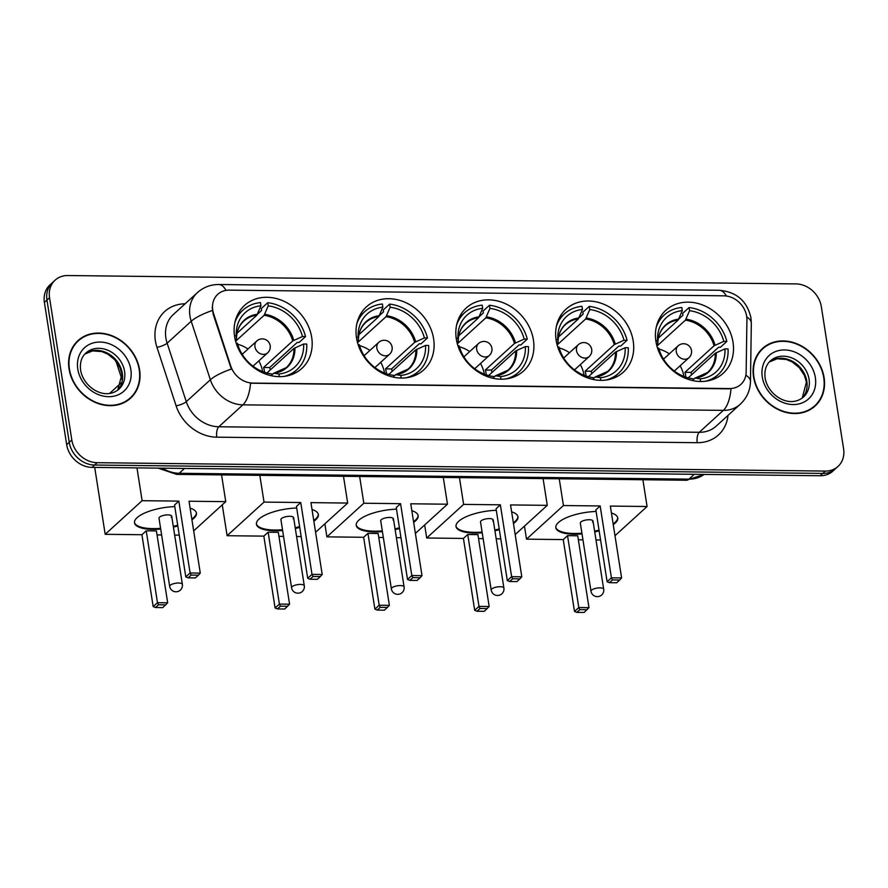 <?xml version="1.0" encoding="UTF-8"?>
<svg xmlns="http://www.w3.org/2000/svg" width="888" height="888" viewBox="0 0 888 888"><rect width="100%" height="100%" fill="white"/><g stroke="black" fill="none" stroke-linecap="round" stroke-linejoin="round"><path stroke-width="1.33" d="M655.921 341.381A42.602 35.842 47.7 0 0 683.183 377.3A42.602 35.842 47.7 0 0 723.154 373.315A42.602 35.842 47.7 0 0 733.022 342.269A42.602 35.842 47.7 0 0 705.749 306.338A42.602 35.842 47.7 0 0 665.789 310.323A42.602 35.842 47.7 0 0 655.921 341.381M356.51 337.928A42.602 35.842 47.7 0 0 383.783 373.859A42.602 35.842 47.7 0 0 423.743 369.874A42.602 35.842 47.7 0 0 433.622 338.816A42.602 35.842 47.7 0 0 406.349 302.897A42.602 35.842 47.7 0 0 366.389 306.882A42.602 35.842 47.7 0 0 356.51 337.928M456.31 339.083A42.602 35.842 47.7 0 0 483.583 375.002A42.602 35.842 47.7 0 0 523.543 371.018A42.602 35.842 47.7 0 0 533.422 339.971A42.602 35.842 47.7 0 0 506.149 304.04A42.602 35.842 47.7 0 0 466.189 308.025A42.602 35.842 47.7 0 0 456.31 339.083M556.121 340.226A42.602 35.842 47.7 0 0 583.383 376.157A42.602 35.842 47.7 0 0 623.343 372.172A42.602 35.842 47.7 0 0 633.222 341.114A42.602 35.842 47.7 0 0 605.949 305.195A42.602 35.842 47.7 0 0 565.989 309.179A42.602 35.842 47.7 0 0 556.121 340.226M234.599 336.53A42.602 35.842 47.7 0 0 261.871 372.461A42.602 35.842 47.7 0 0 301.831 368.465A42.602 35.842 47.7 0 0 311.699 337.418A42.602 35.842 47.7 0 0 284.438 301.487A42.602 35.842 47.7 0 0 244.478 305.472A42.602 35.842 47.7 0 0 234.599 336.53M212.743 310.123A21.701 18.259 47.7 0 0 213.597 313.642L230.78 366.145A21.701 18.259 47.7 0 0 252.736 383.072L729.425 388.556A21.701 18.259 47.7 0 0 740.87 384.393A21.701 18.259 47.7 0 0 746.153 372.072L746.919 319.78A21.701 18.259 47.7 0 0 723.864 295.826L229.226 290.132A21.701 18.259 47.7 0 0 217.771 294.305A21.701 18.259 47.7 0 0 212.743 310.123M69.042 368.964A38.983 32.801 47.7 0 0 93.995 401.842A38.983 32.801 47.7 0 0 130.558 398.19A38.983 32.801 47.7 0 0 139.594 369.774A38.983 32.801 47.7 0 0 114.641 336.896A38.983 32.801 47.7 0 0 78.077 340.548A38.983 32.801 47.7 0 0 69.042 368.964M129.237 399.323A38.983 32.801 47.7 0 0 131.335 396.892M753.535 376.834A38.983 32.801 47.7 0 0 778.487 409.712A38.983 32.801 47.7 0 0 815.062 406.071A38.983 32.801 47.7 0 0 824.097 377.655A38.983 32.801 47.7 0 0 799.145 344.777A38.983 32.801 47.7 0 0 762.57 348.418A38.983 32.801 47.7 0 0 753.535 376.834M813.741 407.192A38.983 32.801 47.7 0 0 815.828 404.773M729.425 388.556L731.002 388.744A28.127 11.955 90.7 0 1 723.343 410.367L242.89 404.839A32.146 27.051 -132.3 0 1 210.367 379.764A28.127 7.16 -18.1 0 1 231.357 369.075L213.131 314.063L212.232 307.37M55.123 280.164L49.994 284.848A24.109 20.291 47.7 0 0 44.4 302.42L66.678 444.666A24.109 20.291 47.7 0 0 92.008 467.377L820.157 475.746L822.721 473.415A24.109 20.291 47.7 0 0 835.442 468.786A24.109 20.291 47.7 0 1 822.721 473.415L94.583 465.035L822.721 473.415L825.296 471.073A24.109 20.291 47.7 0 0 838.006 466.444A24.109 20.291 47.7 0 0 843.6 448.862L821.322 306.626A24.109 20.291 47.7 0 0 795.992 283.916L67.843 275.535A24.109 20.291 47.7 0 0 55.123 280.164A24.109 20.291 47.7 0 0 49.539 297.746L71.806 439.982A24.109 20.291 47.7 0 0 97.147 462.692L825.296 471.073M66.678 444.666L69.242 442.324A24.109 20.291 47.7 0 0 94.583 465.035A24.109 20.291 47.7 0 1 69.242 442.324L46.964 300.089L69.242 442.324L71.806 439.982M52.559 282.506A24.109 20.291 47.7 0 0 46.964 300.089A24.109 20.291 47.7 0 1 52.559 282.506M729.104 388.844L250.549 383.216A28.127 11.955 -89.3 0 1 242.89 404.839L218.814 426.762L699.267 432.29A32.146 27.051 47.7 0 0 716.216 426.118L740.303 404.195A32.146 27.051 -132.3 0 1 723.343 410.367L699.267 432.29A8.036 3.419 -89.3 0 0 697.224 442.701L216.772 437.174A40.182 33.822 -132.3 0 1 176.113 405.827L156.965 347.319A40.182 33.822 -132.3 0 1 185.126 303.796M763.935 347.774A38.983 32.801 47.7 0 0 761.327 349.628M79.432 339.904A38.983 32.801 47.7 0 0 76.823 341.758M820.157 475.746A24.109 20.291 47.7 0 0 832.877 471.117L838.006 466.444M78.344 340.837A38.584 32.468 47.7 0 0 69.408 368.964A38.584 32.468 47.7 0 0 94.095 401.498A38.584 32.468 47.7 0 0 130.292 397.891A38.584 32.468 47.7 0 0 139.238 369.774A38.584 32.468 47.7 0 0 114.541 337.229A38.584 32.468 47.7 0 0 78.344 340.837L75.78 343.179A38.584 32.468 47.7 0 0 74.736 344.178M126.629 401.176A38.584 32.468 47.7 0 0 127.728 400.233L130.292 397.891M762.848 348.718A38.584 32.468 47.7 0 0 753.901 376.845A38.584 32.468 47.7 0 0 778.598 409.379A38.584 32.468 47.7 0 0 814.796 405.772A38.584 32.468 47.7 0 0 823.731 377.644A38.584 32.468 47.7 0 0 799.034 345.11A38.584 32.468 47.7 0 0 762.848 348.718L760.272 351.06A38.584 32.468 47.7 0 0 759.24 352.059M811.133 409.046A38.584 32.468 47.7 0 0 812.22 408.114L814.796 405.772M264.58 372.327A31.502 26.507 47.7 0 0 264.424 371.206A31.502 26.507 47.7 0 0 263.603 367.466L292.74 340.937L302.475 336.53A36.808 30.98 47.7 0 0 268.243 305.861L267.743 302.697A40.182 33.822 47.7 0 1 305.539 336.574L299.123 342.413L297.291 342.391L269.686 367.532A38.173 32.123 -132.3 0 1 270.23 369.985M279.332 376.645L278.91 374.014A36.808 30.98 47.7 0 0 303.641 344.022L293.906 348.429L266.899 373.016M271.784 374.825L273.97 373.238L278.91 374.014M257.498 314.174L261.616 310.423L261.327 308.536L267.743 302.697M284.105 376.401A40.182 33.822 47.7 0 0 296.992 369.608A40.182 33.822 47.7 0 0 306.715 344.056L303.641 344.022M305.539 336.574L302.475 336.53M236.208 343.245L237.407 343.256A36.808 30.98 47.7 0 0 270.341 373.748A36.808 30.98 47.7 0 0 271.639 373.937L271.939 375.846M268.243 305.861L264.125 315.296L235.609 341.247M271.639 373.937L269.319 373.571M273.238 373.504L273.97 373.238A31.879 26.829 47.7 0 0 294.927 347.807M237.041 333.233L256.843 315.207L260.961 305.772L260.473 302.608A40.182 33.822 47.7 0 0 242.89 310.178A40.182 33.822 47.7 0 0 234.92 322.388M260.961 305.772A36.808 30.98 47.7 0 0 236.241 335.775L234.488 335.753M236.241 335.775L236.508 339.671L235.509 340.892M257.464 314.241A31.879 26.829 47.7 0 0 236.508 339.671L236.175 340.293M269.686 367.532L263.603 367.466M237.684 344.255A30.214 25.43 -132.3 0 1 247.985 349.017M258.808 360.905A30.214 25.43 -132.3 0 1 262.593 371.606M190.11 508.147A31.346 10.445 -8.9 0 1 196.448 513.131A31.346 10.445 -8.9 0 1 191.941 519.813M177.822 525.962A31.346 10.445 -8.9 0 1 173.404 527.095M160.706 529.082A31.346 10.445 -8.9 0 1 152.958 529.381A31.346 10.445 -8.9 0 1 134.51 522.832A31.346 10.445 -8.9 0 1 174.792 506.615M141.925 534.731L146.22 530.813L156.41 530.935L167.666 602.797L162.782 607.614L155.511 607.525L153.18 606.604L141.925 534.731L105.184 534.31L94.705 467.399M179.265 535.164L174.67 535.109M161.627 534.953L157.032 534.909M193.673 530.88L225.763 501.653L189.033 501.232L200.277 573.104L190.099 572.982L191.142 575.08L198.424 575.169L200.277 573.104M178.843 501.11L174.536 505.028L185.792 576.9L190.099 572.982L178.843 501.11L142.113 500.688L105.184 534.31M221.567 474.891L225.763 501.653M121.689 382.428L109.59 393.44M142.113 500.688L136.974 467.887M153.18 606.604L157.476 602.686L146.22 530.813M155.511 607.525L158.53 604.784L157.476 602.686L167.666 602.797M165.801 604.861L158.53 604.784M198.424 575.169L195.404 577.91L188.123 577.833L191.142 575.08M185.792 576.9L188.123 577.833M171.173 517.304A6.427 2.142 171.1 0 0 171.706 516.239A6.427 2.142 171.1 0 0 166.511 514.94A6.427 2.142 171.1 0 0 159.54 517.171A6.427 2.142 171.1 0 0 159.008 518.226L169.675 586.358A6.427 2.142 -8.9 0 1 170.207 585.292A6.427 2.142 -8.9 0 1 178.599 583.016A6.427 2.142 -8.9 0 1 182.373 584.36L171.706 516.239M196.359 512.764A31.346 10.445 -8.9 0 1 193.728 517.56A31.346 10.445 -8.9 0 1 191.819 519.069M177.7 525.208A31.346 10.445 -8.9 0 1 173.293 526.34M160.584 528.327A31.346 10.445 -8.9 0 1 134.465 522.455M386.491 373.737A31.502 26.507 47.7 0 0 386.336 372.616A31.502 26.507 47.7 0 0 385.514 368.864L414.652 342.346L424.386 337.94A36.808 30.98 47.7 0 0 390.154 307.259L389.666 304.096A40.182 33.822 47.7 0 1 427.461 337.973L421.034 343.823L419.214 343.8L391.597 368.942A38.173 32.123 -132.3 0 1 392.152 371.384M401.243 378.055L400.832 375.424A36.808 30.98 47.7 0 0 425.563 345.421L415.828 349.828L388.811 374.425M393.695 376.235L395.882 374.647L400.832 375.424M379.409 315.584L383.538 311.821L383.239 309.945L389.666 304.096M406.016 377.8A40.182 33.822 47.7 0 0 418.914 371.018A40.182 33.822 47.7 0 0 428.627 345.454L425.563 345.421M427.461 337.973L424.386 337.94M358.119 344.644L359.329 344.666A36.808 30.98 47.7 0 0 392.252 375.158A36.808 30.98 47.7 0 0 393.551 375.335L393.85 377.245M390.154 307.259L386.036 316.694L357.52 342.657M393.551 375.335L391.231 374.969M395.149 374.914L395.882 374.647A31.879 26.829 47.7 0 0 416.849 349.217M358.963 334.643L378.765 316.616L382.883 307.17L382.384 304.018A40.182 33.822 47.7 0 0 364.802 311.588A40.182 33.822 47.7 0 0 356.832 323.787M382.883 307.17A36.808 30.98 47.7 0 0 358.153 337.174L356.399 337.151M358.153 337.174L358.419 341.07L357.431 342.291M379.387 315.64A31.879 26.829 47.7 0 0 358.419 341.07L358.086 341.691M391.597 368.942L385.514 368.864M359.596 345.654A30.214 25.43 -132.3 0 1 369.896 350.427M380.719 362.304A30.214 25.43 -132.3 0 1 384.504 373.004M312.021 509.546A31.346 10.445 -8.9 0 1 318.359 514.541A31.346 10.445 -8.9 0 1 313.853 521.223M299.733 527.361A31.346 10.445 -8.9 0 1 295.327 528.493M282.617 530.48A31.346 10.445 -8.9 0 1 274.869 530.791A31.346 10.445 -8.9 0 1 256.421 524.231A31.346 10.445 -8.9 0 1 296.703 508.014M263.836 536.13L268.143 532.223L278.321 532.334L289.577 604.206L284.693 609.013L277.422 608.935L275.091 608.003L263.836 536.13L227.106 535.708L222.266 504.839M301.176 536.563L296.581 536.507M283.538 536.363L278.943 536.308M315.584 532.278L347.674 503.063L310.944 502.63L322.2 574.503L312.01 574.381L313.064 576.479L320.335 576.567L322.2 574.503M300.755 502.519L296.459 506.438L307.714 578.299L312.01 574.381L300.755 502.519L264.025 502.097L227.106 535.708M343.49 476.301L347.674 503.063M264.025 502.097L259.829 475.335M275.091 608.003L279.398 604.084L268.143 532.223M277.422 608.935L280.442 606.182L279.398 604.084L289.577 604.206M287.712 606.271L280.442 606.182M320.335 576.567L317.316 579.32L310.045 579.231L313.064 576.479M307.714 578.299L310.045 579.231M293.096 518.703A6.427 2.142 171.1 0 0 293.628 517.637A6.427 2.142 171.1 0 0 288.422 516.35A6.427 2.142 171.1 0 0 281.452 518.57A6.427 2.142 171.1 0 0 280.919 519.635L291.586 587.756A6.427 2.142 -8.9 0 1 292.119 586.691A6.427 2.142 -8.9 0 1 300.51 584.426A6.427 2.142 -8.9 0 1 304.295 585.769L293.628 517.637M318.281 514.163A31.346 10.445 -8.9 0 1 315.64 518.958A31.346 10.445 -8.9 0 1 313.73 520.468M299.611 526.606A31.346 10.445 -8.9 0 1 295.204 527.75M282.506 529.736A31.346 10.445 -8.9 0 1 256.388 523.853M486.291 374.88A31.502 26.507 47.7 0 0 486.136 373.759A31.502 26.507 47.7 0 0 485.325 370.019L514.452 343.49L524.186 339.083A36.808 30.98 47.7 0 0 489.954 308.402L489.466 305.25A40.182 33.822 47.7 0 1 527.261 339.116L520.834 344.966L519.014 344.944L491.397 370.085A38.173 32.123 -132.3 0 1 491.952 372.538M501.043 379.198L500.632 376.568A36.808 30.98 47.7 0 0 525.363 346.575L515.628 350.982L488.611 375.569M493.495 377.378L495.682 375.791L500.632 376.568M479.209 316.727L483.338 312.976L483.039 311.089L489.466 305.25M505.816 378.954A40.182 33.822 47.7 0 0 518.714 372.161A40.182 33.822 47.7 0 0 528.427 346.609L525.363 346.575M527.261 339.116L524.186 339.083M457.919 345.798L459.129 345.809A36.808 30.98 47.7 0 0 492.052 376.301A36.808 30.98 47.7 0 0 493.362 376.49L493.661 378.399M489.954 308.402L485.836 317.849L457.331 343.8M493.362 376.49L491.031 376.124M494.949 376.057L495.682 375.791A31.879 26.829 47.7 0 0 516.649 350.36M458.763 335.786L478.565 317.76L482.684 308.325L482.184 305.161A40.182 33.822 47.7 0 0 464.602 312.731A40.182 33.822 47.7 0 0 456.643 324.941M482.684 308.325A36.808 30.98 47.7 0 0 457.953 338.328L456.199 338.306M457.953 338.328L458.219 342.224L457.231 343.445M479.187 316.794A31.879 26.829 47.7 0 0 458.219 342.224L457.886 342.846M491.397 370.085L485.325 370.019M459.407 346.808A30.214 25.43 -132.3 0 1 469.697 351.57M480.519 363.458A30.214 25.43 -132.3 0 1 484.304 374.159M411.832 510.7A31.346 10.445 -8.9 0 1 418.159 515.684A31.346 10.445 -8.9 0 1 413.653 522.366M399.533 528.504A31.346 10.445 -8.9 0 1 395.127 529.648M382.417 531.635A31.346 10.445 -8.9 0 1 374.669 531.934A31.346 10.445 -8.9 0 1 356.221 525.385A31.346 10.445 -8.9 0 1 396.503 509.168M363.636 537.284L367.943 533.366L378.122 533.488L389.377 605.35L384.504 610.167L377.222 610.078L374.891 609.146L363.636 537.284L326.906 536.863L324.864 523.831M400.976 537.717L396.381 537.662M383.339 537.506L378.743 537.462M415.384 533.422L447.474 504.206L410.744 503.785L422 575.646L411.81 575.535L412.865 577.633L420.135 577.722L422 575.646M400.566 503.663L396.259 507.581L407.514 579.453L411.81 575.535L400.566 503.663L363.825 503.241L326.906 536.863M443.29 477.444L447.474 504.206M363.825 503.241L359.64 476.479M374.891 609.146L379.198 605.239L367.943 533.366M377.222 610.078L380.242 607.337L379.198 605.239L389.377 605.35M387.512 607.414L380.242 607.337M420.135 577.722L417.116 580.463L409.845 580.386L412.865 577.633M407.514 579.453L409.845 580.386M392.896 519.846A6.427 2.142 171.1 0 0 393.428 518.792A6.427 2.142 171.1 0 0 388.223 517.493A6.427 2.142 171.1 0 0 381.252 519.713A6.427 2.142 171.1 0 0 380.719 520.779L391.386 588.899A6.427 2.142 -8.9 0 1 391.919 587.845A6.427 2.142 -8.9 0 1 400.31 585.569A6.427 2.142 -8.9 0 1 404.096 586.913L393.428 518.792M418.082 515.317A31.346 10.445 -8.9 0 1 415.44 520.113A31.346 10.445 -8.9 0 1 413.542 521.622M399.422 527.761A31.346 10.445 -8.9 0 1 395.005 528.893M382.306 530.88A31.346 10.445 -8.9 0 1 356.188 525.008M586.091 376.024A31.502 26.507 47.7 0 0 585.947 374.914A31.502 26.507 47.7 0 0 585.125 371.162L614.252 344.644L623.986 340.237A36.808 30.98 47.7 0 0 589.754 309.557L589.266 306.393A40.182 33.822 47.7 0 1 627.061 340.271L620.634 346.12L618.814 346.098L591.197 371.24A38.173 32.123 -132.3 0 1 591.752 373.682M600.843 380.353L600.432 377.722A36.808 30.98 47.7 0 0 625.163 347.719L615.428 352.125L588.411 376.723M593.295 378.532L595.493 376.945L600.432 377.722M579.009 317.882L583.139 314.119L582.839 312.243L589.266 306.393M605.616 380.097A40.182 33.822 47.7 0 0 618.514 373.315A40.182 33.822 47.7 0 0 628.238 347.752L625.163 347.719M627.061 340.271L623.986 340.237M557.72 346.942L558.929 346.953A36.808 30.98 47.7 0 0 591.852 377.456A36.808 30.98 47.7 0 0 593.162 377.633L593.462 379.542M589.754 309.557L585.636 318.992L557.131 344.955M593.162 377.633L590.831 377.267M594.749 377.211L595.493 376.945A31.879 26.829 47.7 0 0 616.45 351.515M558.563 336.941L578.365 318.914L582.484 309.468L581.984 306.316A40.182 33.822 47.7 0 0 564.402 313.886A40.182 33.822 47.7 0 0 556.443 326.085M582.484 309.468A36.808 30.98 47.7 0 0 557.753 339.471L555.999 339.449M557.753 339.471L558.03 343.367L557.031 344.588M578.987 317.937A31.879 26.829 47.7 0 0 558.03 343.367L557.686 343.989M591.197 371.24L585.125 371.162M559.207 347.952A30.214 25.43 -132.3 0 1 569.497 352.725M580.319 364.602A30.214 25.43 -132.3 0 1 584.104 375.302M511.632 511.843A31.346 10.445 -8.9 0 1 517.959 516.838A31.346 10.445 -8.9 0 1 513.453 523.509M499.334 529.659A31.346 10.445 -8.9 0 1 494.927 530.791M482.228 532.778A31.346 10.445 -8.9 0 1 474.47 533.078A31.346 10.445 -8.9 0 1 456.021 526.529A31.346 10.445 -8.9 0 1 496.303 510.311M463.436 538.428L467.743 534.509L477.922 534.632L489.177 606.504L484.304 611.31L477.023 611.233L474.692 610.3L463.436 538.428L426.706 538.006L424.664 524.975M500.776 538.861L496.181 538.805M483.139 538.661L478.554 538.605M515.184 534.576L547.286 505.35L510.545 504.928L521.8 576.8L511.621 576.678L512.665 578.776L519.935 578.865L521.8 576.8M500.366 504.817L496.059 508.735L507.314 580.597L511.621 576.678L500.366 504.817L463.625 504.395L426.706 538.006M543.09 478.599L547.286 505.35M463.625 504.395L459.44 477.633M474.692 610.3L478.998 606.382L467.743 534.509M477.023 611.233L480.042 608.48L478.998 606.382L489.177 606.504M487.323 608.569L480.042 608.48M519.935 578.865L516.916 581.618L509.645 581.529L512.665 578.776M507.314 580.597L509.645 581.529M492.696 521.001A6.427 2.142 171.1 0 0 493.229 519.935A6.427 2.142 171.1 0 0 488.023 518.648A6.427 2.142 171.1 0 0 481.052 520.868A6.427 2.142 171.1 0 0 480.519 521.933L491.197 590.054A6.427 2.142 -8.9 0 1 491.73 588.988A6.427 2.142 -8.9 0 1 500.111 586.724A6.427 2.142 -8.9 0 1 503.896 588.067L493.229 519.935M517.882 516.461A31.346 10.445 -8.9 0 1 515.251 521.256A31.346 10.445 -8.9 0 1 513.342 522.766M499.223 528.904A31.346 10.445 -8.9 0 1 494.816 530.047M482.106 532.034A31.346 10.445 -8.9 0 1 455.988 526.151M685.902 377.178A31.502 26.507 47.7 0 0 685.747 376.057A31.502 26.507 47.7 0 0 684.926 372.316L714.052 345.787L723.787 341.381A36.808 30.98 47.7 0 0 689.565 310.7L689.066 307.548A40.182 33.822 47.7 0 1 726.861 341.414L720.446 347.264L718.614 347.241L690.997 372.383A38.173 32.123 -132.3 0 1 691.552 374.825M700.643 381.496L700.232 378.865A36.808 30.98 47.7 0 0 724.963 348.873L715.229 353.28L688.211 377.866M693.095 379.676L695.293 378.088L700.232 378.865M678.809 319.025L682.939 315.273L682.639 313.386L689.066 307.548M705.416 381.252A40.182 33.822 47.7 0 0 718.314 374.459A40.182 33.822 47.7 0 0 728.038 348.906L724.963 348.873M726.861 341.414L723.787 341.381M657.52 348.096L658.73 348.107A36.808 30.98 47.7 0 0 691.652 378.599A36.808 30.98 47.7 0 0 692.962 378.788L693.262 380.697M689.565 310.7L685.436 320.146L656.931 346.098M692.962 378.788L690.631 378.421M694.56 378.355L695.293 378.088A31.879 26.829 47.7 0 0 716.25 352.658M658.363 338.084L678.166 320.057L682.284 310.622L681.795 307.459A40.182 33.822 47.7 0 0 664.202 315.029A40.182 33.822 47.7 0 0 656.243 327.239M682.284 310.622A36.808 30.98 47.7 0 0 657.553 340.626L655.799 340.604M657.553 340.626L657.83 344.511L656.831 345.743M678.787 319.092A31.879 26.829 47.7 0 0 657.83 344.511L657.497 345.132M690.997 372.383L684.926 372.316M659.007 349.095A30.214 25.43 -132.3 0 1 669.297 353.868M680.119 365.756A30.214 25.43 -132.3 0 1 683.904 376.457M611.432 512.998A31.346 10.445 -8.9 0 1 617.759 517.981A31.346 10.445 -8.9 0 1 613.253 524.664M599.134 530.802A31.346 10.445 -8.9 0 1 594.727 531.934M582.029 533.932A31.346 10.445 -8.9 0 1 574.27 534.232A31.346 10.445 -8.9 0 1 555.833 527.683A31.346 10.445 -8.9 0 1 596.114 511.466M563.247 539.582L567.543 535.664L577.733 535.786L588.977 607.647L584.104 612.465L576.823 612.376L574.492 611.444L563.247 539.582L526.506 539.16L524.464 526.129M600.577 540.015L595.981 539.96M582.95 539.804L578.354 539.76M614.984 535.719L647.086 506.504L610.345 506.082L621.6 577.944L611.421 577.833L612.465 579.931L619.735 580.008L621.6 577.944M600.166 505.96L595.859 509.879L607.115 581.751L611.421 577.833L600.166 505.96L563.425 505.538L526.506 539.16M642.89 479.742L647.086 506.504M563.425 505.538L559.24 478.776M574.492 611.444L578.798 607.536L567.543 535.664M576.823 612.376L579.842 609.634L578.798 607.536L588.977 607.647M587.123 609.712L579.842 609.634M619.735 580.008L616.716 582.761L609.446 582.672L612.465 579.931M607.115 581.751L609.446 582.672M592.496 522.144A6.427 2.142 171.1 0 0 593.029 521.09A6.427 2.142 171.1 0 0 587.823 519.791A6.427 2.142 171.1 0 0 580.863 522.011A6.427 2.142 171.1 0 0 580.33 523.076L590.997 591.197A6.427 2.142 -8.9 0 1 591.53 590.143A6.427 2.142 -8.9 0 1 599.911 587.867A6.427 2.142 -8.9 0 1 603.696 589.21L593.029 521.09M617.682 517.615A31.346 10.445 -8.9 0 1 615.051 522.41A31.346 10.445 -8.9 0 1 613.142 523.92M599.023 530.058A31.346 10.445 -8.9 0 1 594.616 531.191M581.906 533.177A31.346 10.445 -8.9 0 1 555.788 527.306M176.113 405.827A8.036 2.042 161.9 0 0 186.28 401.687L210.367 379.764L191.22 321.256A32.146 27.051 -132.3 0 1 189.954 316.05A32.146 27.051 -132.3 0 1 197.413 292.607L173.327 314.541A32.146 27.051 47.7 0 0 165.878 337.973A32.146 27.051 47.7 0 0 167.133 343.179L186.28 401.687A32.146 27.051 47.7 0 0 218.814 426.762A8.036 3.419 -89.3 0 0 216.772 437.174M212.365 310.511A28.127 7.16 -18.1 0 0 191.22 321.256L167.133 343.179A8.036 2.042 161.9 0 1 156.965 347.319M726.384 296.026A28.127 11.955 -89.3 0 0 719.258 290.276L218.792 284.515A28.127 11.955 90.7 0 1 225.996 290.376M745.853 375.191A28.127 11.311 0.8 0 1 750.471 381.529C750.227 390.454 746.83 398.002 740.303 404.195M746.764 316.949A28.127 11.311 0.8 0 1 751.326 323.254L750.471 381.529M728.016 415.373A40.182 33.822 -132.3 0 1 697.224 442.701M49.539 297.746L44.4 302.42M97.147 462.692L92.008 467.377M162.471 468.187A32.146 27.051 47.7 0 0 179.198 473.282L184.515 468.431M704.162 474.414L686.402 480.242L176.679 474.381A16.073 6.838 -89.3 0 0 179.198 473.282L688.933 479.143L694.25 474.303M686.402 480.242A16.073 6.838 -89.3 0 0 688.933 479.143A32.146 27.051 47.7 0 0 704.129 474.414M117.738 390.187A24.498 20.613 47.7 0 0 122.322 373.426A24.498 20.613 47.7 0 0 107.437 353.158A24.498 20.613 47.7 0 0 84.848 354.057M118.881 389.233A24.498 20.613 47.7 0 0 124.564 371.373A24.498 20.613 47.7 0 0 108.88 350.716A24.498 20.613 47.7 0 0 85.903 353.013C81.507 357.02 79.742 362.704 80.619 370.074C83.172 386.835 104.418 401.309 118.881 389.233M130.858 369.674A29.315 24.675 47.7 0 0 100.044 342.058A29.315 24.675 47.7 0 0 77.778 369.064A29.315 24.675 47.7 0 0 108.591 396.681A29.315 24.675 47.7 0 0 130.858 369.674M802.241 398.068A24.498 20.613 47.7 0 0 806.815 381.296A24.498 20.613 47.7 0 0 791.941 361.039A24.498 20.613 47.7 0 0 769.341 361.938M803.385 397.114A24.498 20.613 47.7 0 0 809.068 379.254A24.498 20.613 47.7 0 0 793.384 358.597A24.498 20.613 47.7 0 0 770.395 360.883C766 364.901 764.246 370.585 765.123 377.944C767.676 394.716 788.921 409.19 803.385 397.114M815.351 377.555A29.315 24.675 47.7 0 0 784.537 349.939A29.315 24.675 47.7 0 0 762.281 376.945A29.315 24.675 47.7 0 0 793.095 404.551A29.315 24.675 47.7 0 0 815.351 377.555M273.77 373.238L286.247 367.654A31.502 26.507 47.7 0 0 293.906 348.429M293.762 340.326A31.879 26.829 47.7 0 0 264.746 314.319M292.74 340.937A31.502 26.507 47.7 0 0 264.125 315.296M256.843 315.207A31.502 26.507 47.7 0 0 243.834 321.056C238.861 325.63 236.419 331.834 236.508 339.682M256.821 340.97A8.036 8.036 0 0 1 269.752 344.056A8.036 8.036 0 0 1 267.643 352.858A8.036 6.76 -132.3 0 1 263.403 354.401A8.036 6.76 -132.3 0 1 254.956 346.831A8.036 6.76 -132.3 0 1 256.821 340.97L242.18 354.301M395.682 374.636L408.169 369.053A31.502 26.507 47.7 0 0 415.828 349.828M415.673 341.725A31.879 26.829 47.7 0 0 386.657 315.728M414.652 342.346A31.502 26.507 47.7 0 0 386.036 316.694M378.765 316.616A31.502 26.507 47.7 0 0 365.745 322.466C360.783 327.028 358.341 333.233 358.419 341.092M378.743 342.368A8.036 8.036 0 0 1 391.664 345.454A8.036 8.036 0 0 1 389.566 354.257A8.036 6.76 -132.3 0 1 385.325 355.799A8.036 6.76 -132.3 0 1 376.878 348.229A8.036 6.76 -132.3 0 1 378.743 342.368L364.091 355.711M495.482 375.791L507.969 370.207A31.502 26.507 47.7 0 0 515.628 350.982M515.473 342.879A31.879 26.829 47.7 0 0 486.458 316.872M514.452 343.49A31.502 26.507 47.7 0 0 485.836 317.849M478.565 317.76A31.502 26.507 47.7 0 0 465.545 323.609C460.583 328.183 458.141 334.388 458.23 342.235M478.543 343.523A8.036 8.036 0 0 1 491.464 346.609A8.036 8.036 0 0 1 489.366 355.411A8.036 6.76 -132.3 0 1 485.126 356.954A8.036 6.76 -132.3 0 1 476.678 349.384A8.036 6.76 -132.3 0 1 478.543 343.523L463.891 356.854M595.282 376.934L607.769 371.351A31.502 26.507 47.7 0 0 615.428 352.125M615.273 344.022A31.879 26.829 47.7 0 0 586.258 318.026M614.252 344.644A31.502 26.507 47.7 0 0 585.636 318.992M578.365 318.914A31.502 26.507 47.7 0 0 565.345 324.764C560.384 329.326 557.942 335.531 558.03 343.39M578.343 344.666A8.036 8.036 0 0 1 591.264 347.752A8.036 8.036 0 0 1 589.166 356.554A8.036 6.76 -132.3 0 1 584.926 358.097A8.036 6.76 -132.3 0 1 576.479 350.527A8.036 6.76 -132.3 0 1 578.343 344.666L563.691 358.008M695.082 378.088L707.57 372.505A31.502 26.507 47.7 0 0 715.229 353.28M715.073 345.177A31.879 26.829 47.7 0 0 686.058 319.169M714.052 345.787A31.502 26.507 47.7 0 0 685.436 320.146M678.166 320.057A31.502 26.507 47.7 0 0 665.145 325.907C660.184 330.48 657.742 336.685 657.83 344.533M678.143 345.821A8.036 8.036 0 0 1 691.064 348.906A8.036 8.036 0 0 1 688.966 357.709A8.036 6.76 -132.3 0 1 684.726 359.252A8.036 6.76 -132.3 0 1 676.279 351.681A8.036 6.76 -132.3 0 1 678.143 345.821L663.503 359.152M751.326 323.254L750.948 317.837C747.086 301.021 736.518 291.83 719.258 290.276M218.792 284.515C210.667 284.504 203.541 287.201 197.413 292.607M176.679 474.381L158.097 468.131M122.111 379.842L115.995 361.172M84.826 354.09L92.63 350.893L101.854 351.593L107.737 354.09L114.752 359.729L119.891 367.488L121.922 374.214L117.716 390.209M769.319 361.96L777.133 358.774L786.357 359.462L792.229 361.971L799.255 367.61L804.384 375.369L806.415 382.095L802.208 398.079M291.419 374.692L296.992 369.608M237.307 315.262L242.89 310.178M169.675 586.358A6.427 6.427 0 0 0 175.957 591.785A6.427 6.427 0 0 0 182.373 584.36M267.643 352.858L253.002 366.189M413.331 376.09L418.914 371.018M359.218 316.661L364.802 311.588M291.586 587.756A6.427 6.427 0 0 0 297.869 593.195A6.427 6.427 0 0 0 304.295 585.769M389.566 354.257L374.914 367.588M513.131 377.245L518.714 372.161M459.018 317.815L464.602 312.731M391.386 588.899A6.427 6.427 0 0 0 397.669 594.338A6.427 6.427 0 0 0 404.096 586.913M489.366 355.411L474.714 368.742M612.931 378.388L618.514 373.315M558.818 318.959L564.402 313.886M491.197 590.054A6.427 6.427 0 0 0 497.469 595.482A6.427 6.427 0 0 0 503.896 588.067M589.166 356.554L574.514 369.885M712.731 379.542L718.314 374.459M658.63 320.113L664.202 315.029M590.997 591.197A6.427 6.427 0 0 0 597.269 596.636A6.427 6.427 0 0 0 603.696 589.21M688.966 357.709L674.314 371.04"/></g></svg>
